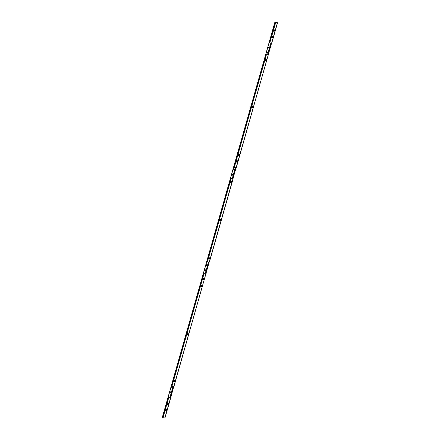 <?xml version="1.0" encoding="UTF-8"?>
<svg xmlns="http://www.w3.org/2000/svg" width="440" height="440" viewBox="0 0 440 440"><rect width="100%" height="100%" fill="white"/><g stroke="black" fill="none" stroke-linecap="round" stroke-linejoin="round"><path stroke-width="0.66" d="M267.548 52.388A0.468 0.451 -36 0 1 266.794 52.938M267.652 52.822A0.468 0.451 -36 0 1 266.822 52.987A0.468 0.451 -36 0 1 267.13 52.261A0.468 0.451 -36 0 1 267.652 52.822M269.06 47.086A0.468 0.451 -36 0 1 268.307 47.63M269.165 47.515A0.468 0.451 -36 0 1 268.334 47.68A0.468 0.451 -36 0 1 268.637 46.954A0.468 0.451 -36 0 1 269.165 47.515M271.838 37.24A0.468 0.451 -36 0 0 272.118 36.515A0.468 0.451 -36 0 1 271.854 37.114M252.532 105.892A0.468 0.451 -36 0 1 252.225 106.205M234.295 169.125A0.468 0.451 -36 0 1 233.541 169.675M234.399 169.56A0.468 0.451 -36 0 1 233.569 169.725A0.468 0.451 -36 0 1 233.877 168.999A0.468 0.451 -36 0 1 234.399 169.56M232.782 174.433A0.468 0.451 -36 0 1 232.029 174.982M232.887 174.862A0.468 0.451 -36 0 1 232.062 175.032A0.468 0.451 -36 0 1 232.364 174.306A0.468 0.451 -36 0 1 232.887 174.862M207.086 264.638A0.468 0.451 -36 0 1 206.333 265.183M207.191 265.067A0.468 0.451 -36 0 1 206.365 265.238A0.468 0.451 -36 0 1 206.668 264.512A0.468 0.451 -36 0 1 207.191 265.067M205.573 269.946A0.468 0.451 -36 0 1 204.82 270.49M205.678 270.375A0.468 0.451 -36 0 1 204.853 270.54A0.468 0.451 -36 0 1 205.156 269.814A0.468 0.451 -36 0 1 205.678 270.375M201.042 285.863A0.468 0.451 -36 0 1 201.02 286.325M201.146 286.291A0.468 0.451 -36 0 1 201.146 286.297A0.468 0.451 -36 0 0 201.003 285.824M187.193 334.384A0.468 0.451 -36 0 0 187.473 333.663A0.468 0.451 -36 0 1 187.209 334.257M172.321 386.678A0.468 0.451 -36 0 1 171.567 387.228M172.425 387.112A0.468 0.451 -36 0 1 171.6 387.277A0.468 0.451 -36 0 1 171.903 386.551A0.468 0.451 -36 0 1 172.425 387.112M170.808 391.985A0.468 0.451 -36 0 1 170.055 392.535M170.913 392.42A0.468 0.451 -36 0 1 170.088 392.584A0.468 0.451 -36 0 1 170.39 391.859A0.468 0.451 -36 0 1 170.913 392.42M173.476 386.474L170.324 397.573L168.487 397.54L168.652 397.892L168.487 397.54A0.468 0.451 -36 0 1 169.422 397.568M167.888 403.035A0.468 0.451 -36 0 1 167.58 403.354M273.697 30.608A0.82 0.44 112.1 0 0 273.851 31.378A0.82 0.44 112.1 0 0 274.615 30.635A0.82 0.44 112.1 0 0 274.466 29.865A0.82 0.44 112.1 0 0 273.697 30.608M273.707 31.235A0.82 0.44 112.1 0 0 274.269 30.492A0.82 0.44 112.1 0 0 274.257 29.865M271.882 36.977A0.82 0.44 112.1 0 0 272.036 37.746A0.82 0.44 112.1 0 0 272.805 36.998A0.82 0.44 112.1 0 0 272.652 36.234A0.82 0.44 112.1 0 0 271.882 36.977M271.893 37.604A0.82 0.44 112.1 0 0 272.454 36.861A0.82 0.44 112.1 0 0 272.448 36.234M219.648 220.358A0.82 0.44 112.1 0 0 219.797 221.128A0.82 0.44 112.1 0 0 220.566 220.385A0.82 0.44 112.1 0 0 220.413 219.615A0.82 0.44 112.1 0 0 219.648 220.358M219.654 220.985A0.82 0.44 112.1 0 0 220.215 220.242A0.82 0.44 112.1 0 0 220.209 219.615M208.764 258.561A0.82 0.44 112.1 0 0 208.918 259.331A0.82 0.44 112.1 0 0 209.682 258.588A0.82 0.44 112.1 0 0 209.528 257.818A0.82 0.44 112.1 0 0 208.764 258.561M208.769 259.188A0.82 0.44 112.1 0 0 209.33 258.445A0.82 0.44 112.1 0 0 209.325 257.818M230.527 182.155A0.82 0.44 112.1 0 0 230.681 182.924A0.82 0.44 112.1 0 0 231.446 182.177A0.82 0.44 112.1 0 0 231.297 181.406A0.82 0.44 112.1 0 0 230.527 182.155M230.538 182.776A0.82 0.44 112.1 0 0 231.099 182.039A0.82 0.44 112.1 0 0 231.094 181.412M236.456 161.354A0.82 0.44 112.1 0 0 236.605 162.124A0.82 0.44 112.1 0 0 237.375 161.376A0.82 0.44 112.1 0 0 237.221 160.611A0.82 0.44 112.1 0 0 236.456 161.354M236.462 161.981A0.82 0.44 112.1 0 0 237.023 161.238A0.82 0.44 112.1 0 0 237.017 160.611M252.054 106.596A0.82 0.44 112.1 0 0 252.208 107.366A0.82 0.44 112.1 0 0 252.973 106.618A0.82 0.44 112.1 0 0 252.819 105.847A0.82 0.44 112.1 0 0 252.054 106.596M252.06 107.217A0.82 0.44 112.1 0 0 252.621 106.475A0.82 0.44 112.1 0 0 252.615 105.853M238.271 154.985A0.82 0.44 112.1 0 0 238.42 155.755A0.82 0.44 112.1 0 0 239.19 155.012A0.82 0.44 112.1 0 0 239.036 154.242A0.82 0.44 112.1 0 0 238.271 154.985M238.277 155.612A0.82 0.44 112.1 0 0 238.838 154.869A0.82 0.44 112.1 0 0 238.832 154.242M265.353 59.901A0.82 0.44 112.1 0 0 265.507 60.671A0.82 0.44 112.1 0 0 266.272 59.923A0.82 0.44 112.1 0 0 266.123 59.153A0.82 0.44 112.1 0 0 265.353 59.901M265.364 60.522A0.82 0.44 112.1 0 0 265.925 59.78A0.82 0.44 112.1 0 0 265.914 59.158M173.938 380.815A0.82 0.44 112.1 0 0 174.091 381.584A0.82 0.44 112.1 0 0 174.856 380.842A0.82 0.44 112.1 0 0 174.708 380.072A0.82 0.44 112.1 0 0 173.938 380.815M173.948 381.442A0.82 0.44 112.1 0 0 174.51 380.699A0.82 0.44 112.1 0 0 174.499 380.077M187.242 334.125A0.82 0.44 112.1 0 0 187.391 334.889A0.82 0.44 112.1 0 0 188.161 334.147A0.82 0.44 112.1 0 0 188.007 333.377A0.82 0.44 112.1 0 0 187.242 334.125M187.248 334.747A0.82 0.44 112.1 0 0 187.809 334.004A0.82 0.44 112.1 0 0 187.803 333.382M202.84 279.362A0.82 0.44 112.1 0 0 202.989 280.132A0.82 0.44 112.1 0 0 203.759 279.389A0.82 0.44 112.1 0 0 203.605 278.619A0.82 0.44 112.1 0 0 202.84 279.362M202.846 279.989A0.82 0.44 112.1 0 0 203.406 279.246A0.82 0.44 112.1 0 0 203.401 278.619M201.025 285.731A0.82 0.44 112.1 0 0 201.179 286.5A0.82 0.44 112.1 0 0 201.944 285.752A0.82 0.44 112.1 0 0 201.79 284.988A0.82 0.44 112.1 0 0 201.025 285.731M201.031 286.358A0.82 0.44 112.1 0 0 201.591 285.615A0.82 0.44 112.1 0 0 201.586 284.988M167.409 403.739A0.82 0.44 112.1 0 0 167.563 404.509A0.82 0.44 112.1 0 0 168.328 403.766A0.82 0.44 112.1 0 0 168.173 402.996A0.82 0.44 112.1 0 0 167.409 403.739M167.415 404.366A0.82 0.44 112.1 0 0 167.976 403.623A0.82 0.44 112.1 0 0 167.97 402.996M165.594 410.108A0.82 0.44 112.1 0 0 165.748 410.877A0.82 0.44 112.1 0 0 166.513 410.13A0.82 0.44 112.1 0 0 166.364 409.365A0.82 0.44 112.1 0 0 165.594 410.108M165.605 410.735A0.82 0.44 112.1 0 0 166.166 409.992A0.82 0.44 112.1 0 0 166.155 409.365M269.495 42.873L271.788 43.032L277.558 22.759L275.638 22.748L269.803 42.801M275.451 22.957L275.105 22.814L269.451 42.658M275.105 22.814L275.638 22.748M275.237 22.094L277.129 22.638L275.291 22.605M207.427 262.037L207.097 261.91M230.698 178.712L231.231 178.646L230.698 178.712L207.053 261.701M230.879 178.503L233.002 178.524L236.159 167.442M234.394 167.376L234.02 167.035L234.438 167.393L236.357 167.409L271.59 43.065M266.123 54.335L266.662 54.269L266.123 54.335L234.02 167.035M266.31 54.126L268.433 54.148M171.996 386.414L171.628 386.078L172.04 386.436L173.96 386.447L209.193 262.103M203.731 273.372L204.264 273.306L203.731 273.372L171.628 386.078M203.918 273.163L206.036 273.185M231.044 178.855L207.405 261.839M266.475 54.478L234.372 167.178M204.078 273.515L171.974 386.216M231.231 178.646L233.151 178.656L209.391 262.07L207.471 262.059M266.662 54.269L268.582 54.28M204.264 273.306L206.184 273.317M275.171 22L277.558 22.759M168.839 397.683L170.759 397.694L164.984 417.967L162.998 417.736L168.652 397.892M274.967 22.253L162.509 417.038L162.729 417.318M163.02 417.934L162.646 417.593L162.998 417.736M168.3 397.749L162.646 417.593M173.762 386.48L170.759 397.694M274.896 22.16L162.443 416.939M235.873 167.431L232.716 178.519M208.906 262.097L205.75 273.18M271.304 43.054L268.147 54.142M170.319 397.557L170.605 397.562M277.415 22.798L271.639 43.065M233.007 178.69L209.248 262.103M268.439 54.313L236.209 167.442M206.041 273.356L173.816 386.48M170.61 397.733L164.84 418M270.87 43.043L267.702 54.164M235.439 167.42L232.271 178.541M208.472 262.086L205.304 273.202M173.041 386.463L169.873 397.579M162.69 417.808L163.037 417.945M172.018 386.43L171.666 386.287M234.41 167.387L234.064 167.25"/></g></svg>
